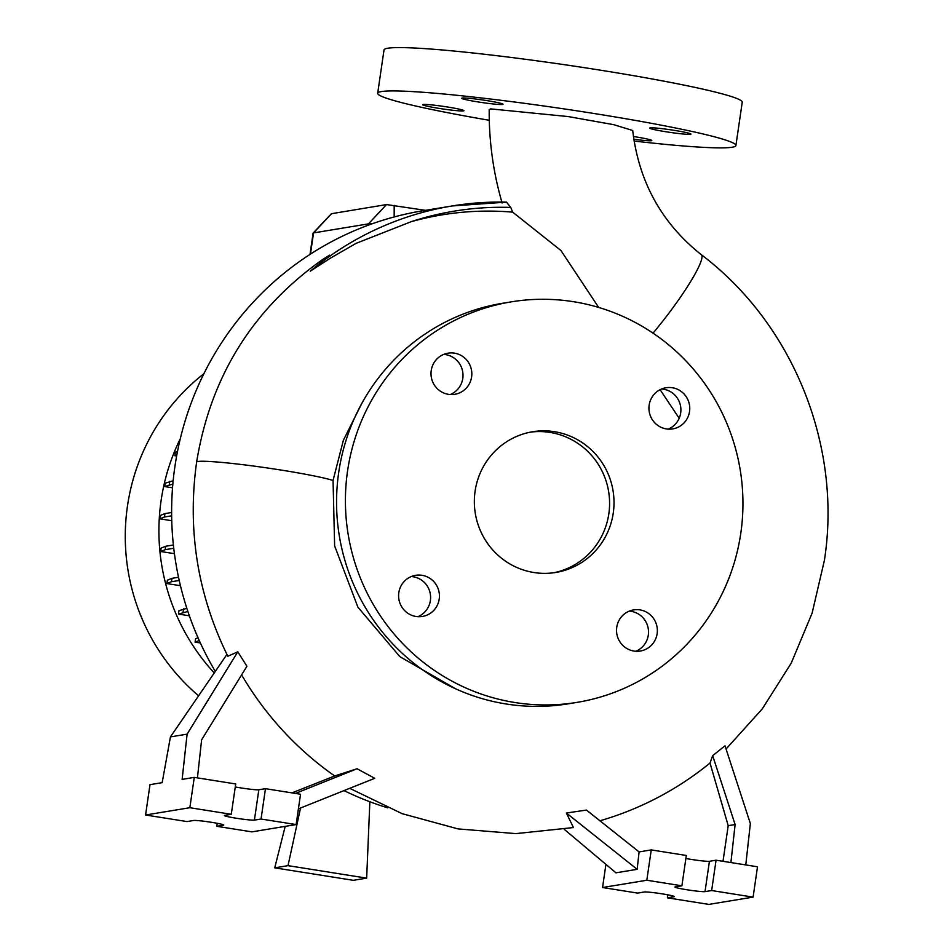 <?xml version="1.0" encoding="UTF-8"?>
<svg xmlns="http://www.w3.org/2000/svg" width="952" height="952" viewBox="0 0 952 952"><rect width="100%" height="100%" fill="white"/><g stroke="black" fill="none" stroke-linecap="round" stroke-linejoin="round"><path stroke-width="1.43" d="M653.024 333.152A71.305 10.067 -52.4 0 0 701.243 254.648C661.616 223.113 638.768 181.737 632.699 130.495L613.719 124.664L568.023 116.549L490.673 108.897L489.197 109.599C488.947 141.348 493.255 172.479 502.109 202.966M598.677 307.437L560.93 250.507L512.652 212.129L510.748 207.429L506.464 202.121A307.151 300.665 80.7 0 0 452.188 205.953A307.151 300.665 80.7 0 0 310.269 271.189L329.606 255.148L322.216 259.789C252.387 309.4 210.511 376.849 196.612 462.16A71.305 4.51 -171.7 0 1 198.087 461.482A71.305 4.51 -171.7 0 1 291.669 471.787A71.305 4.51 -171.7 0 1 297.786 472.846A71.305 4.51 -171.7 0 1 304.081 473.989A71.305 4.51 -171.7 0 1 309.59 475.036A71.305 4.51 -171.7 0 1 315.136 476.143A71.305 4.51 -171.7 0 1 319.836 477.13A71.305 4.51 -171.7 0 1 324.144 478.106A71.305 4.51 -171.7 0 1 328.059 479.07A71.305 4.51 -171.7 0 1 331.225 479.915A71.305 4.51 -171.7 0 1 333.057 480.462L343.375 440.252L361.867 403.303M215.295 671.41A307.151 300.665 80.7 0 1 174.894 466.67A307.151 300.665 80.7 0 1 422.593 210.82L452.188 205.953L506.464 202.121M616.753 627.273A20.837 20.397 80.7 0 0 640.327 651.037A20.837 20.397 80.7 0 0 657.13 633.687A20.837 20.397 80.7 0 0 633.556 609.911A20.837 20.397 80.7 0 0 616.753 627.273M635.817 651.263A20.837 20.397 80.7 0 0 629.212 611.136M398.817 592.679A20.837 20.397 80.7 0 0 422.402 616.456A20.837 20.397 80.7 0 0 439.205 599.094A20.837 20.397 80.7 0 0 415.631 575.317A20.837 20.397 80.7 0 0 398.817 592.679M417.892 616.682A20.837 20.397 80.7 0 0 411.288 576.555M431.232 370.53A20.837 20.397 80.7 0 0 454.806 394.307A20.837 20.397 80.7 0 0 471.609 376.944A20.837 20.397 80.7 0 0 448.035 353.168A20.837 20.397 80.7 0 0 431.232 370.53M450.296 394.533A20.837 20.397 80.7 0 0 443.692 354.406M649.157 405.124A20.837 20.397 80.7 0 0 672.731 428.9A20.837 20.397 80.7 0 0 689.534 411.538A20.837 20.397 80.7 0 0 665.96 387.762A20.837 20.397 80.7 0 0 649.157 405.124M668.221 429.114A20.837 20.397 80.7 0 0 661.616 388.999M439.098 108.397A20.837 1.321 8.3 0 1 422.676 104.696A20.837 1.321 8.3 0 1 447.511 107.005A20.837 1.321 8.3 0 1 463.933 110.706A20.837 1.321 8.3 0 1 439.098 108.397M478.225 101.959A20.837 1.321 8.3 0 1 461.815 98.258A20.837 1.321 8.3 0 1 486.639 100.567A20.837 1.321 8.3 0 1 503.061 104.268A20.837 1.321 8.3 0 1 478.225 101.959M666.102 131.781A20.837 1.321 8.3 0 1 649.681 128.08A20.837 1.321 8.3 0 1 674.504 130.388A20.837 1.321 8.3 0 1 690.926 134.089A20.837 1.321 8.3 0 1 666.102 131.781M633.401 136.529A20.837 1.321 8.3 0 1 635.377 136.826A20.837 1.321 8.3 0 1 651.799 140.527A20.837 1.321 8.3 0 1 633.794 139.218M679.181 418.297L660.105 389.689M333.057 480.462L334.628 545.853L357.892 607.162L399.864 656.654L455.639 688.82M197.421 777.879L201.622 739.847L246.925 666.257L237.798 651.811L227.837 656.249C197.611 594.81 187.199 530.169 196.588 462.339L196.612 462.16M298.416 808.867L374.743 778.308L357.048 768.752L334.676 775.975A322.097 315.29 -99.3 0 1 241.618 674.873M566.357 813.02L637.162 869.319L639.089 851.909L586.456 810.069L566.357 813.02L573.461 827.562L515.853 833.619L458.079 828.918L402.077 813.651L349.717 788.327M599.95 820.791A322.097 315.29 80.7 0 0 710.013 763.04L712.667 755.65L725.019 745.797L750.354 823.551L745.785 864.916M203.883 373.731A206.239 201.872 80.7 0 0 127.461 506.083A206.239 201.872 80.7 0 0 198.587 695.793M180.297 438.705A206.239 201.872 80.7 0 0 161.102 500.55A206.239 201.872 80.7 0 0 214.236 672.957M511.236 301.855L502.382 303.307A202.943 198.659 80.7 0 0 338.722 472.359A202.943 198.659 80.7 0 0 568.273 703.814L577.126 702.362A202.943 198.659 80.7 0 0 740.787 533.31A202.943 198.659 80.7 0 0 511.236 301.855A202.943 198.659 80.7 0 0 347.575 470.895A202.943 198.659 80.7 0 0 577.126 702.362M475.107 491.137A71.305 69.793 80.7 0 0 555.754 572.461A71.305 69.793 80.7 0 0 613.255 513.068A71.305 69.793 80.7 0 0 532.608 431.744A71.305 69.793 80.7 0 0 475.107 491.137M553.54 572.795A71.305 69.793 80.7 0 0 608.828 513.794A71.305 69.793 80.7 0 0 530.395 432.148M236.429 818.256A15.363 0.976 -171.7 0 0 254.41 820.1L261.05 819.017L296.12 824.575L251.852 831.869L216.782 826.3L223.422 825.206A15.363 0.976 -171.7 0 0 223.744 825.063A15.363 0.976 -171.7 0 0 210.166 822.1A15.363 0.976 -171.7 0 0 193.661 820.481L187.02 821.576L145.573 814.995L189.853 807.712L231.288 814.293L224.648 815.388A15.363 0.976 -171.7 0 0 224.339 815.531A15.363 0.976 -171.7 0 0 236.429 818.256M235.287 786.959A15.363 0.976 -171.7 0 0 240.856 787.923A15.363 0.976 -171.7 0 0 258.837 789.767L265.477 788.684L300.546 794.242L296.12 824.575M687.035 889.775A15.363 0.976 -171.7 0 0 705.015 891.631L711.656 890.536L753.091 897.117L708.823 904.4L667.376 897.819L674.016 896.724A15.363 0.976 -171.7 0 0 674.337 896.582A15.363 0.976 -171.7 0 0 660.771 893.63A15.363 0.976 -171.7 0 0 644.266 892L637.626 893.095L602.557 887.526L646.824 880.243L681.894 885.812L675.254 886.907A15.363 0.976 -171.7 0 0 674.932 887.05A15.363 0.976 -171.7 0 0 687.035 889.775M685.88 858.478A15.363 0.976 -171.7 0 0 691.461 859.442A15.363 0.976 -171.7 0 0 709.43 861.298L716.071 860.203L757.518 866.784L753.091 897.117M489.28 120.285A180.999 11.436 8.3 0 1 377.694 93.26A180.999 11.436 8.3 0 1 593.322 113.383A180.999 11.436 8.3 0 1 735.908 145.525A180.999 11.436 8.3 0 1 634.068 141.051M377.694 93.26L384.013 49.932A180.999 11.436 8.3 0 1 599.653 70.055A180.999 11.436 8.3 0 1 742.239 102.185L735.908 145.525M200.372 642.969L195.089 642.136L199.242 640.482M198.028 637.757L195.576 638.732L195.089 642.136M189.377 615.813L178.488 614.088L187.877 611.458M186.842 608.316L178.988 610.684L178.488 614.088M180.464 585.718L166.874 583.564L171.491 581.731L179.226 580.458M178.524 577.245L171.979 578.328L167.374 580.161L166.874 583.564M174.43 553.683L160.602 551.494L165.22 549.661L173.752 548.257M173.383 544.996L165.707 546.258L161.102 548.09L160.602 551.494M171.753 520.72L159.853 518.828L164.47 516.995L171.646 515.817M171.622 512.497L164.958 513.592L160.352 515.437L159.853 518.828M172.538 487.829L164.66 486.567L172.847 484.14M173.169 480.772L165.148 483.176L164.66 486.567M176.644 455.972L174.859 455.687L176.846 454.889M177.512 451.427L175.358 452.283L174.859 455.687M371.946 223.863A21.944 1.392 -171.7 0 0 368.448 223.875L313.553 232.907A21.944 1.392 -171.7 0 0 313.125 233.061A21.944 1.392 -171.7 0 0 313.101 233.121L309.995 254.41M723.008 861.298L728.209 825.67L710.013 763.04M712.667 755.65L735.111 824.539L730.91 862.56M735.111 824.539L728.209 825.67M605.924 864.392L602.557 887.526M667.816 894.821L667.376 897.819M716.071 860.203L711.656 890.536M639.089 851.909L651.251 849.91L686.321 855.479L681.894 885.812M651.251 849.91L646.824 880.243M637.162 869.319L615.956 872.817L564.179 829.275M237.798 651.811L187.116 734.147L182.118 779.379L194.267 777.379L235.715 783.96L231.288 814.293M194.267 777.379L189.853 807.712M187.116 734.147L170.444 736.896L162.161 782.663L149.999 784.662L145.573 814.995M217.223 823.302L216.782 826.3M265.477 788.684L261.05 819.017M291.955 792.885L334.676 775.975M357.048 768.752L295.417 793.433M226.933 654.429L170.444 736.896M512.652 212.129C478.237 209.261 444.465 212.427 411.335 221.637L356.084 243.343L330.225 258.266L310.269 271.189M344.029 790.612A307.151 300.665 80.7 0 0 387.738 807.867M331.486 213.712L386.488 204.573L425.532 210.344M165.707 546.258L165.22 549.661M369.852 801.762L366.663 878.137L353.382 880.326L274.735 867.843L285.195 826.372M274.735 867.843L288.016 865.654L300.546 808.01M288.016 865.654L366.663 878.137M171.979 578.328L171.491 581.731M169.765 481.331L169.266 484.735M183.593 608.852L183.093 612.255M164.958 513.592L164.47 516.995M258.837 789.767L254.41 820.1M709.43 861.298L705.015 891.631M386.488 204.573L368.448 223.875L368.257 225.207M331.593 213.605L313.553 232.907L310.459 254.113M510.748 207.429A301.713 295.346 80.7 0 0 411.335 221.637M394.152 216.961L394.188 205.37M726.067 749.022L762.254 708.907L791.207 663.175L812.127 613.124L824.432 560.181C842.211 445.881 793.159 323.989 701.243 254.648M331.463 213.653L313.125 233.061"/></g></svg>
